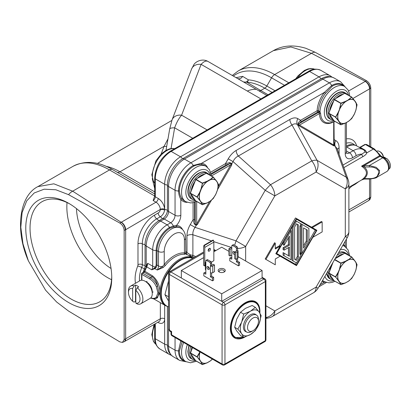 <?xml version="1.0" encoding="UTF-8"?>
<svg xmlns="http://www.w3.org/2000/svg" width="411" height="411" viewBox="0 0 411 411"><rect width="100%" height="100%" fill="white"/><g stroke="black" fill="none" stroke-linecap="round" stroke-linejoin="round"><path stroke-width="0.62" d="M167.986 138.887L164.092 146.316L119.95 171.803A63.227 36.507 -120 0 0 106.115 166.347M232.292 75.475L238.169 70.975A72.917 42.097 60 0 1 274.63 74.586A6.119 3.535 120 0 0 271.568 77.818L266.831 86.027A64.424 37.196 -120 0 0 248.429 79.883C247.052 82.01 245.413 82.703 243.528 81.964L246.734 82.149A63.227 36.507 60 0 1 264.792 88.18L260.738 90.518L246.734 82.149A4.079 3.108 93.9 0 0 248.429 79.883L242.644 76.354L236.063 77.653M237.44 78.45C239.521 79.282 241.257 78.583 242.644 76.354M166.696 146.357A10.198 8.128 21 0 1 164.092 146.316L161.102 154.099M154.695 188.51L152.245 178.544M153.128 200.522L154.695 195.944A2.04 1.176 180 0 0 155.296 196.777A3.062 1.767 -60 0 1 153.128 200.522L156.016 202.186A6.119 3.535 60 0 1 160.336 209.399L125.658 229.708L125.658 338.787L160.341 318.761A6.119 3.535 60 0 1 159.072 321.566L124.394 341.587A6.119 3.535 -120 0 0 125.658 338.787A10.198 5.888 0 0 1 125.273 338.998L124.153 339.471L124.153 230.458C123.901 227.309 122.468 224.843 119.848 223.065L68.555 194.66A10.198 6.186 -57.3 0 1 72.665 191.192L53.831 183.82L37.863 186.625L73.055 166.306C85.231 160.187 98.404 161.287 112.573 169.615L154.695 193.935L112.573 169.615A6.119 3.535 120 0 0 109.516 169.918L72.665 191.192L121.178 222.294L119.848 223.065M116.888 172.106L112.573 169.615L116.888 172.106M124.153 339.471L122.447 342.42L119.848 341.895L68.555 311.065L56.656 302.028L45.585 290.192L28.374 260.857L22.975 243.841L20.812 227.309L22.096 212.595L26.7 200.897L34.226 192.959L44.167 189.188L55.86 189.769L68.555 194.66M25.77 228.162A60.797 35.099 60 0 1 68.76 203.342A60.797 35.099 60 0 1 111.751 277.8A60.797 35.099 60 0 1 68.76 302.619A60.797 35.099 60 0 1 25.77 228.162M124.153 230.458L125.273 229.919A6.119 3.345 -117.5 0 0 121.178 222.294L156.016 202.186A3.062 1.767 -60 0 0 158.178 198.441C161.944 200.984 164.107 204.606 164.667 209.302L164.667 184.287L164.662 209.261A9.181 5.297 -120 0 0 158.178 198.441L155.296 196.777L155.296 178.872A2.04 1.176 180 0 1 154.695 178.04L154.695 195.944M369.915 199.551L370.773 197.085L369.9 197.763A6.119 3.714 57.3 0 1 368.657 200.547A6.119 3.714 57.3 0 1 368.657 200.553A6.119 3.714 57.3 0 1 368.451 200.666M370.773 197.085L370.773 179.001M370.773 146.881L370.773 88.067C370.522 84.923 369.088 82.457 366.473 80.679L315.175 52.274L305.892 48.303C293.582 44.573 282.747 45.354 273.387 50.635M366.473 80.679L365.353 81.321A6.119 3.714 57.3 0 1 369.9 88.684L370.773 88.067M238.169 70.975L273.387 50.645L290.865 46.967L311.476 53.317A10.198 5.564 -62.5 0 1 315.175 52.279M256.259 89.315A50.99 29.438 -120 0 0 247.34 91.062M208.053 61.48L208.053 61.48C202.135 57.997 195.251 61.82 193.761 64.856L191.583 69.038A10.198 8.128 21 0 1 201.102 64.368C203.841 61.409 206.152 60.448 208.053 61.48L266.878 95.444M260.903 98.892L201.102 64.368L181.59 115.183A10.198 8.128 -159 0 0 172.07 119.858L169.692 129.033A10.198 2.42 9.8 0 1 174.639 127.826C176.54 122.545 178.857 118.327 181.59 115.183L207.139 129.933M135.532 283.256A27.537 15.895 -60 0 1 137.7 266.081A3.062 1.767 120 0 0 137.988 264.669L137.988 243.821A3.062 1.767 180 0 1 142.314 243.821A20.396 11.775 -60 0 1 156.735 218.842L160.341 216.761A6.119 3.535 120 0 0 164.606 210.134L164.662 209.261A4.079 2.353 0 0 0 167.411 209.954M164.606 210.134A3.062 1.449 7.7 0 0 160.311 209.697A3.062 1.767 120 0 1 158.178 213.011L154.572 215.097A23.458 13.542 -60 0 0 137.988 243.821M111.735 276.546A57.776 33.358 60 0 1 99.781 301.787A57.776 33.358 60 0 1 55.259 286.308A57.776 33.358 60 0 1 30.039 228.162A57.776 33.358 60 0 1 42.004 201.714A57.776 33.358 60 0 1 69.839 203.984M67.029 202.556A57.776 33.358 -120 0 0 66.844 206.913A57.776 33.358 -120 0 0 111.566 279.696M76.472 208.603A50.99 29.438 -120 0 0 111.052 268.491M234.64 245.331A12.238 1.099 -71.7 0 1 236.032 240.867L265.218 190.319L233.047 161.605L228.233 158.831C230.443 155.055 233.094 152.26 236.181 150.436A6.119 3.535 -120 0 0 238.344 156.016L292.036 125.016A6.119 3.535 60 0 1 289.873 119.442C292.966 117.69 295.617 117.428 297.821 118.651A6.119 4.994 -60 0 0 297.338 124.492L317.087 160.367A12.238 9.992 120 0 1 316.116 172.045L274.841 195.877L245.655 246.425A12.238 7.064 180 0 1 237.573 248.485M343.925 86.038A20.802 12.011 120 0 0 331.677 85.529A1.022 0.591 -120 0 0 332.258 86.197L325.548 93.282L324.454 92.367L201.601 163.295L193.227 165.469A20.802 12.011 120 0 0 178.513 190.945C178.713 194.259 179.479 197.039 180.819 199.289L180.819 215.261A10.198 5.888 -60 0 1 176.417 225.475L173.278 226.009L169.43 227.504A18.762 10.835 120 0 0 156.159 250.484A4.079 2.353 180 0 1 152.697 249.816L146.208 246.071L146.208 266.611L146.285 265.758L147.652 263.287A6.119 3.535 -60 0 1 146.732 266.893A27.537 15.895 120 0 0 144.826 271.399A1.022 0.591 -60 0 1 144.189 272.216L142.602 273.13A1.022 0.591 120 0 0 141.882 274.384A1.022 0.591 180 0 1 141.584 273.962L141.584 280.235M297.821 118.651L300.636 120.274A1.022 0.591 -120 0 0 301.355 121.522L317.852 112.003L318.926 112.742L319.383 113.611L299.532 125.078L298.689 124.8L298.427 125.119L298.134 123.069L300.636 120.274L317.128 110.749A1.022 0.591 -120 0 0 317.852 112.003A1.022 0.591 120 0 0 318.571 110.79A1.022 0.56 2.3 0 0 317.128 110.749A21.418 12.366 -60 0 1 324.454 92.367L331.677 85.529A4.079 2.353 -120 0 0 329.37 82.868A22.435 12.952 -60 0 1 340.591 81.753L334.097 78.008A22.435 12.952 120 0 0 322.882 79.118A4.079 2.353 -120 0 0 321.15 78.789A21.619 12.484 -60 0 1 324.582 77.258C327.377 76.143 330.552 76.389 334.097 78.008M207.391 167.231A21.418 12.366 -60 0 0 201.601 163.295A1.022 0.807 -83.4 0 0 201.95 164.641C199.654 164.21 196.936 164.708 193.802 166.131A1.022 0.591 60 0 1 193.227 165.469A4.079 2.353 60 0 0 190.915 162.802L329.37 82.868L322.882 79.118L184.426 159.057A22.435 12.952 120 0 0 168.561 186.532L168.561 211.516A6.119 3.535 -60 0 1 164.236 219.006L160.629 221.092A20.396 11.775 120 0 0 146.208 246.071A4.079 2.353 180 0 1 145.052 244.74A19.579 11.303 -60 0 1 158.898 220.758L162.504 218.678A6.936 4.002 120 0 0 167.411 210.18L167.411 185.202A21.619 12.484 -60 0 1 182.695 158.723L321.15 78.789M210.982 173.699L226.142 164.945A1.022 0.591 60 0 1 225.423 163.696L229.657 162.607L231.958 163.496L231.655 165.186L230.854 164.724L211.424 175.944M211.11 174.459L229.924 163.599L229.657 162.607M226.142 164.945L229.924 163.599L231.958 163.496L233.047 161.605C234.321 158.923 236.084 157.059 238.349 156.016L270.515 184.724A12.238 7.064 60 0 1 274.841 195.877L265.218 190.319A12.238 1.099 -48.3 0 1 270.515 184.724L311.79 160.896A12.238 3.966 -28.8 0 1 317.087 160.367L346.273 177.218A12.238 8.02 -19.6 0 1 348.179 179.797L337.051 148.546M265.932 317.523A12.238 9.992 -60 0 0 274.841 310.937A12.238 7.064 60 0 1 272.308 316.537L313.583 292.709A12.238 7.064 -120 0 0 316.116 287.109L318.063 288.229L347.249 237.681L345.302 236.556A12.238 7.064 0 0 0 348.888 231.563L348.888 183.902A12.238 7.064 180 0 1 345.302 188.896L316.116 172.045A12.238 7.064 -120 0 0 311.79 160.896L292.036 125.016C293.963 123.644 295.73 123.47 297.338 124.492L299.449 126.049L333.619 145.777A1.022 0.832 120 0 1 333.696 144.806L333.696 122.005M298.689 124.8L299.018 123.706L298.134 123.069M301.355 121.522L299.018 123.706L318.571 112.419A1.022 0.591 120 0 0 319.29 111.206L320.005 111.843A20.396 11.775 -60 0 1 334.42 87.445A20.396 11.775 -60 0 1 344.618 86.438L348.055 89.947L349.273 93.03L349.704 95.907M346.432 145.884A19.579 11.303 -60 0 1 348.055 145.263C350.578 144.23 353.517 144.466 356.876 145.972A20.396 11.775 120 0 0 346.678 146.984L346.432 147.128M143.198 272.442A23.658 13.661 -60 0 1 144.4 268.784A6.936 4.002 120 0 0 145.052 265.583L145.052 244.74M167.411 345.076A4.079 2.353 0 0 0 168.561 346.406A22.435 12.952 120 0 0 173.211 356.681C170.036 354.416 168.233 351.79 167.801 348.816A21.619 12.484 -60 0 1 167.411 345.076L167.411 306.544M162.504 218.678A4.079 2.353 -120 0 1 164.236 219.006L170.724 222.757A6.119 3.535 120 0 0 175.05 215.261L175.05 190.283A4.079 2.353 180 0 0 178.513 190.945A1.022 0.591 180 0 1 179.381 191.115C179.71 194.542 180.64 197.141 182.16 198.919A1.022 0.807 -36.6 0 0 180.819 199.289A21.418 12.366 -60 0 0 187.123 202.335M211.578 240.913L192.887 234.753A6.119 3.535 0 0 0 186.979 235.667C187.01 232.076 188.104 228.382 190.267 224.586L195.081 227.365L236.032 240.867L245.655 246.425L245.655 261.021M186.979 235.667L186.979 252.554L190.57 254.969L189.122 255.704M190.226 256.346L192.43 256.582L194.398 257.348M190.576 256.31L190.57 254.969L192.887 255.323L195.723 256.582M192.43 256.582L192.887 255.323L192.887 234.753C192.661 232.272 193.396 229.811 195.081 227.365L196.175 225.475L194.254 223.928L193.083 219.715A1.022 0.591 180 0 1 194.521 219.715L195.246 223.666L194.254 223.928M196.684 201.472L196.684 223.908L196.026 224.838L195.246 223.666L195.246 201.94M196.026 224.838L196.175 225.475L197.491 224.37L211.413 200.255M231.336 163.691L218.328 186.419M209.595 201.549L196.684 223.908L197.491 224.37M333.999 121.882L334.21 145.782L333.619 145.777M333.994 145.186L299.532 125.078A1.022 0.832 -60 0 0 299.449 126.049M334.965 121.435L329.786 122.951L326.832 122.766A20.298 11.719 -60 0 1 320.621 113.482A1.022 0.617 -2.4 0 0 319.383 113.611A21.285 12.289 -60 0 0 332.653 122.38M320.621 113.482L320.005 111.843L318.926 112.742M265.932 305.794L274.841 310.937L316.116 287.109L345.302 236.556L345.302 188.896A12.238 9.992 -60 0 0 346.273 177.218L335.304 146.408A6.119 4.994 120 0 1 335.787 140.572C337.95 141.872 339.049 144.297 339.08 147.847A6.119 3.535 0 0 0 337.426 149.604M150.878 297.811A11.22 6.478 -120 0 0 156.329 297.107A1.022 0.822 42.7 0 0 157.644 297.507L158.923 292.966L157.644 286.107L156.329 286.657A11.22 6.478 -120 0 0 149.815 278.961L141.882 274.384L141.882 280.225M146.347 266.713A1.022 0.591 0 0 0 146.208 266.611L146.208 266.914A6.119 3.535 -60 0 1 146.208 267.001M156.416 298.432L159.91 293.115C160.074 286.174 157.69 280.466 152.758 275.981L144.508 271.075L146.712 265.891L146.434 266.626L146.285 265.758M146.563 266.379L147.652 263.287L152.697 266.205L152.697 249.816A20.396 11.775 -60 0 1 167.118 224.838A4.079 2.353 60 0 1 169.43 227.504A1.022 0.591 60 0 0 170.005 228.167L173.725 226.898L176.802 226.821A18.356 10.599 -60 0 1 179.905 227.673L180.624 228.09A18.356 10.599 -60 0 0 166.481 233.011A18.356 10.599 -60 0 0 158.466 251.481L157.023 250.648A18.356 10.599 -60 0 1 170.005 228.167M154.551 267.936L151.782 269.811L154.855 268.635L157.285 270.042L163.136 267.53L165.32 265.527A27.537 15.895 -60 0 1 184.786 254.286A1.022 0.807 95.1 0 1 184.426 252.94L184.426 239.824A14.277 8.241 120 0 0 174.331 233.998A14.277 8.241 120 0 0 164.236 251.481L164.236 264.597L162.443 266.534L157.285 270.042A6.119 3.535 120 0 0 158.466 265.927L157.023 265.095L156.165 267.499L155.538 266.893L154.551 267.936L154.855 268.635L156.165 267.499M156.159 264.931A1.022 0.591 180 0 1 157.023 265.095L157.023 250.648A1.022 0.591 180 0 0 156.159 250.484L156.159 264.931L155.538 266.893A4.079 2.353 180 0 1 152.697 266.205A6.119 3.535 120 0 1 151.782 269.811L146.732 266.893M184.426 252.678C186.013 253.412 186.013 253.5 184.426 252.94A28.554 16.486 -60 0 0 164.236 264.597L165.32 265.527M185.813 253.854L184.786 254.286M163.136 267.53L162.443 266.534A4.079 2.353 180 0 1 158.466 265.927L158.466 251.481A4.079 2.353 180 0 0 164.236 251.481M333.999 144.903L334.21 145.782L335.304 146.408L337.03 148.551M364.48 150.472A2.04 1.176 120 0 0 365.405 150.328L366.823 152.841C366.453 154.068 365.194 155.307 363.057 156.545A2.04 1.176 60 0 1 361.824 154.182A16.317 9.422 120 0 0 356.054 155.728L352.448 157.809A10.198 5.888 -60 0 1 345.235 153.642L345.235 123.192M364.295 150.364L365.076 151.921L361.824 154.182L342.938 165.083M365.405 150.328L360.36 147.41L360.344 147.076L359.188 147.308M360.313 147.097L359.774 147.282M345.05 246.574A1.022 0.807 143.4 0 1 345.235 246.225L345.235 241.159M345.589 246.96L345.235 246.225A21.418 12.366 -60 0 0 343.355 244.422M320.071 284.746L324.454 282.218L325.271 282.152M321.952 281.489A21.418 12.366 -60 0 0 324.454 282.218A1.022 0.807 96.6 0 1 324.664 281.879M180.819 340.853L178.513 350.819A20.802 12.011 120 0 0 185.078 361.177M180.917 340.909A21.418 12.366 -60 0 0 180.819 341.151L182.16 341.639L179.381 350.989A1.022 0.591 0 0 0 178.513 350.819A4.079 2.353 0 0 1 175.05 350.157L175.05 337.523M157.644 297.507L156.653 298.304A12.238 7.064 60 0 0 157.644 297.507M149.815 278.961A1.022 0.591 -60 0 1 150.534 277.713L142.602 273.13A1.022 0.591 60 0 0 142.093 273.084L143.68 272.164A1.022 0.591 -120 0 1 144.189 272.216L152.121 276.793C154.921 278.745 156.761 281.848 157.644 286.107A12.238 7.064 60 0 0 150.534 277.713L152.121 276.793A1.022 0.591 120 0 0 152.758 275.981M192.857 258.236A27.26 15.741 120 0 0 172.173 266.58A27.26 15.741 120 0 0 160.824 293.423A27.26 15.741 120 0 0 166.47 305.902L166.902 306.149A27.26 15.741 120 0 0 168.531 306.889M192.78 258.283A27.26 15.741 120 0 0 172.301 267.165A27.26 15.741 120 0 0 161.256 293.67A27.26 15.741 120 0 0 166.902 306.149M265.932 318.427L268.398 317.975A12.238 8.02 -100.4 0 1 265.932 317.857M312.268 227.632L322.162 221.925L321.438 221.508L311.548 227.216M295.478 265.044L275.802 253.685L280.132 246.189L279.408 245.773L295.478 217.938L296.49 218.524L276.094 253.849L296.49 265.624L316.886 230.299L296.49 218.524M279.408 245.773L275.288 248.152M274.569 264.391L265.193 258.976L274.569 242.742L275.288 243.158L265.912 259.392L275.288 264.807L275.288 258.976L280.132 256.181M365.076 151.921L366.823 152.841L373.358 149.065A2.04 1.176 -60 0 1 374.38 148.962L380.339 155.296L361.552 166.167L364.341 166.969L364.341 165.546L361.552 166.167C368.045 170.627 368.045 175.24 361.552 180.003L361.685 179.926M364.167 166.923L364.105 165.551L380.124 156.303A1.022 0.591 60 0 1 379.605 155.743A12.238 7.064 -120 0 0 373.358 149.065L365.425 144.487L366.658 144.508L364.917 144.436A1.022 0.591 60 0 1 365.425 144.487L360.36 147.41A2.04 1.176 -60 0 1 359.707 147.611M361.654 179.941L364.105 178.872M376.764 177.336L379.646 170.601L376.168 167.308L369.33 165.546L369.33 166.969L364.341 166.969C368.313 170.853 368.313 174.737 364.341 178.626L364.167 178.677M361.623 179.961L364.341 179.057L364.341 178.626L369.33 178.626L369.33 179.057C373.969 178.549 376.522 177.937 376.979 177.213L386.813 171.536A8.158 4.711 -120 0 0 388.066 164.996A8.158 4.711 -120 0 0 382.733 157.809L380.124 156.303A2.04 1.176 120 0 1 381.146 156.201L383.756 157.706C388.21 160.357 391.57 168.258 386.813 171.536M322.162 221.925L322.162 231.917L312.848 237.291M316.275 230.653L296.49 264.92L276.706 253.495L296.49 219.227L316.275 230.653L296.49 219.227M276.094 253.849L275.802 253.685M275.288 243.158L275.288 248.984L280.132 246.189M265.912 259.392L265.193 258.976M295.478 264.335L296.336 262.85M300.698 255.293L301.818 253.361M308.892 241.103L315.263 230.068M300.96 223.79L300.96 252.868L301.967 253.448L308.892 241.457L308.892 228.367L300.96 223.79M292.016 226.975L292.016 260.358L296.49 262.942L300.698 255.647L300.698 253.058L299.948 254.352L299.948 225.798L300.698 226.23L300.698 223.641L296.49 221.205L293.028 227.201L292.17 226.708M295.478 262.357L292.016 260.358M289.996 259.192L283.076 255.195L291.009 259.778L291.009 230.699L290.151 230.206M283.076 242.459L283.076 244.699L284.083 245.28L289.421 236.037L289.421 245.239L288.414 244.653L283.076 247.735L283.076 249.569L284.083 250.15L284.083 248.321L289.421 245.239M288.414 237.789L288.414 244.653M288.414 247.653L288.414 255.688M284.083 255.781L284.083 253.186L283.076 252.606L283.076 255.195M301.967 253.448L301.967 224.37M307.305 241.617L303.554 248.11L303.554 227.879L307.305 230.042L307.305 241.617L306.298 241.031L303.554 245.778M306.298 241.031L306.298 229.461L303.554 227.879M306.298 229.461L307.305 230.042M299.948 252.621L300.698 253.058M293.028 260.944L293.028 227.201M295.632 220.712L296.49 221.205M298.365 257.101L296.49 260.348L294.615 259.269L294.615 227.047L296.49 223.8L298.365 224.879L298.365 257.101L297.353 256.521L295.478 259.767M297.353 256.521L297.353 224.298L296.49 223.8M297.353 224.298L298.365 224.879M284.083 250.15L289.421 247.068L289.421 256.269L284.083 253.186M283.076 247.735L284.083 248.321M283.23 242.197L284.083 242.69L284.083 245.28M291.009 230.699L284.083 242.69M168.531 280.97L164.929 294.687L168.531 300.996M164.929 294.687L168.443 296.711M251.563 331.543L253.006 330.711L251.563 331.543A9.792 5.651 -60 0 1 246.667 332.026A9.792 5.651 -60 0 1 245.167 324.181A9.792 5.651 -60 0 1 251.563 315.556A9.792 5.651 -60 0 1 256.459 315.073A9.792 5.651 -60 0 1 258.488 319.553L258.488 321.217A7.752 4.475 -60 0 1 253.006 330.711A7.752 4.475 -60 0 1 247.525 327.546A7.752 4.475 -60 0 1 253.006 318.052A7.752 4.475 -60 0 1 258.488 321.217M203.609 257.646L181.328 270.51L181.328 278L170.868 271.964A2.04 1.176 120 0 0 169.43 274.466L168.531 273.459L169.553 271.692L170.868 271.964L203.609 253.063M255.796 302.465A20.904 12.068 120 0 0 254.62 301.273M233.797 337.333A20.904 12.068 120 0 0 235.421 337.76M259.855 313.064A20.904 12.068 120 0 0 255.596 301.741A20.904 12.068 120 0 0 245.146 302.773A20.904 12.068 120 0 0 231.485 321.197A20.904 12.068 120 0 0 234.691 337.95A20.904 12.068 120 0 0 245.146 336.917A20.904 12.068 120 0 0 245.228 336.866M168.531 273.459L168.531 328.759L169.43 330.254A2.04 1.176 120 0 0 169.851 331.189L170.991 331.847L170.991 333.999A2.04 1.176 0 0 0 171.593 334.831A2.04 1.176 120 0 0 172.014 335.766L222.49 364.911A2.04 1.176 -60 0 1 222.068 363.976A2.04 1.176 0 0 0 224.956 363.976A2.04 1.176 60 0 1 224.529 364.911L264.915 341.598A2.04 1.176 -120 0 0 265.336 340.662A2.04 1.176 0 0 0 265.932 339.83L265.932 280.708A2.04 1.176 180 0 1 265.336 281.54A2.04 1.176 -120 0 0 263.893 279.043A2.04 1.176 -60 0 1 264.915 278.941L262.09 277.312M221.709 293.824L262.09 270.51L262.09 278L221.709 301.32L221.709 293.824L181.328 270.51M228.922 251.357L221.709 247.196L213.848 251.732M262.09 270.51L238.051 256.628M229.785 260.851L238.437 265.845L239.592 265.182L239.592 262.346L237.573 261.185L237.573 258.349A1.634 0.94 0 0 0 238.051 257.687L238.051 251.023A1.634 0.94 0 0 0 237.573 250.361L237.573 247.859A1.022 0.591 -120 0 0 236.854 246.61L233.679 244.781A1.022 0.591 -120 0 0 233.171 244.73L232.015 245.393A1.022 0.591 -120 0 0 231.804 245.86L231.804 259.187L229.785 258.021L229.785 260.851M205.844 263.348L205.844 274.173L203.825 273.007L203.825 275.838L212.477 280.836L212.477 278L210.458 276.839L210.458 272.673A1.634 0.94 180 0 0 212.764 272.673L214.496 271.676L214.496 265.013L212.764 266.015A1.634 0.94 180 0 1 210.458 266.015L210.458 263.513A1.022 0.591 -120 0 0 209.738 262.264L206.563 260.435A1.022 0.591 -120 0 0 206.055 260.384A1.022 0.591 -120 0 0 205.844 260.851L205.844 263.348A1.634 0.94 180 0 1 205.366 262.68A1.634 0.94 180 0 1 205.844 262.018M212.477 278L213.633 277.338L213.633 280.168L212.477 280.836M203.609 265.306L204.76 265.968L204.76 247.401L204.375 245.516L203.995 245.295L203.609 246.734L203.609 265.306M203.995 245.295L213.083 240.05L213.463 240.265L213.848 242.156L213.848 260.723L211.403 262.136M205.366 265.624L204.76 265.968M219.186 269.051A3.571 2.06 0 0 0 219.186 271.964A3.571 2.06 0 0 0 224.231 271.964L224.231 271.964A3.571 2.06 0 0 0 224.231 269.051A3.571 2.06 0 0 0 219.186 269.051M181.328 278L223.512 302.357A2.04 1.176 60 0 1 224.956 304.854A2.04 1.176 180 0 1 222.068 304.854A2.04 1.176 -60 0 1 223.512 302.357L263.893 279.043L262.09 278M171.593 331.502C170.801 331.96 170.801 331.96 171.593 331.502L171.593 334.831L222.068 363.976L222.068 304.854L169.43 274.466L169.43 330.254L171.593 331.502M231.804 257.851L230.941 257.353L229.785 258.021M234.691 253.227A1.685 0.971 60 0 1 234.075 251.63M234.691 254.558A1.685 0.971 60 0 1 234.111 254.399A1.685 0.971 60 0 1 233.011 252.914A1.685 0.971 60 0 1 233.268 251.568A1.685 0.971 60 0 1 234.111 251.65A1.685 0.971 60 0 1 234.691 252.154M237.573 250.361L236.417 251.023L236.417 248.527A1.022 0.591 -120 0 0 235.698 247.278L232.523 245.444A1.022 0.591 -120 0 0 232.015 245.393M238.437 265.845L238.437 263.014L236.417 261.848L236.417 259.017M231.804 247.417A1.634 0.94 0 0 0 230.648 247.694L228.922 248.691L230.073 249.359L231.804 248.362M236.417 251.023L234.691 252.025L235.842 252.688L237.573 251.691A1.634 0.94 0 0 0 238.051 251.023M230.073 249.359L230.073 256.022L231.804 255.02M228.922 248.691L228.922 255.354L230.073 256.022M234.691 252.025L234.691 258.683L235.842 259.351L237.573 258.349L237.573 251.691M237.573 261.185L236.417 261.848M239.592 262.346L238.437 263.014M235.842 252.688L235.842 259.351M208.151 269.385A1.685 0.971 60 0 1 207.052 267.9A1.685 0.971 60 0 1 207.308 266.554A1.685 0.971 60 0 1 208.151 266.636A1.685 0.971 60 0 1 209.25 268.121A1.685 0.971 60 0 1 208.994 269.467A1.685 0.971 60 0 1 208.151 269.385M209.343 268.737A1.685 0.971 60 0 1 209.307 268.717A1.685 0.971 60 0 1 208.115 266.616M213.633 277.338L211.614 276.171L211.614 272.95M210.458 272.673L210.458 266.015L211.614 265.347L211.614 262.85A1.022 0.591 -120 0 0 210.894 261.601L207.719 259.767A1.022 0.591 -120 0 0 207.211 259.716L206.055 260.384M205.844 272.842L204.981 272.339L203.825 273.007M210.458 276.839L211.614 276.171M211.614 265.347L213.345 264.345L214.496 265.013M205.844 270.012A1.634 0.94 180 0 1 205.366 269.344L205.366 262.68M208.726 267.14L208.726 268.213M213.848 242.156L204.76 247.401M209.307 251.106A1.634 0.94 -60 0 1 208.49 251.188A1.634 0.94 -60 0 1 208.238 249.883A1.634 0.94 -60 0 1 209.307 248.444A1.634 0.94 -60 0 1 210.124 248.362A1.634 0.94 -60 0 1 210.37 249.672A1.634 0.94 -60 0 1 209.307 251.106M209.307 248.444A1.634 0.94 -60 0 1 208.151 250.443M213.463 240.265L204.375 245.516M223.81 272.174A2.548 1.474 180 0 0 224.257 271.342A2.548 1.474 180 0 0 222.685 269.981A2.548 1.474 180 0 0 219.906 270.299A2.548 1.474 0 0 0 219.161 271.342A2.548 1.474 0 0 0 219.608 272.174M252.991 300.847A20.396 11.775 -60 0 1 253.469 301.099L255.344 302.183A20.396 11.775 120 0 0 239.623 307.644A20.396 11.775 120 0 0 230.725 328.173A20.396 11.775 120 0 0 234.948 337.508L243.666 337.38L250.407 334.544A14.277 8.241 120 0 0 259.151 323.663A14.277 8.241 120 0 0 259.151 312.006A14.277 8.241 120 0 0 250.407 311.225A14.277 8.241 120 0 0 241.668 322.101A14.277 8.241 120 0 0 241.668 333.763A14.277 8.241 120 0 0 250.407 334.544L255.334 330.655L259.151 323.663L261.165 315.633L259.151 312.006L255.334 307.341L250.407 311.225L243.677 314.071L241.668 322.101L237.851 329.093L234.676 327.264L236.69 330.886L240.507 335.556L243.677 337.385L241.668 333.763L237.851 329.093M232.616 336.136A20.396 11.775 120 0 0 233.073 336.424L234.948 337.508M256.104 314.867A9.921 5.728 120 0 0 250.407 314.785A9.921 5.728 120 0 0 243.394 326.935A9.921 5.728 120 0 0 246.317 331.826M243.677 314.071L240.507 312.242L236.69 319.229L234.676 327.264M255.334 307.341L252.164 305.512L245.434 308.353L240.507 312.242M340.981 124.769L338.15 120.449L335.484 117.284L338.15 112.424L338.417 112.516A13.203 7.624 -60 0 0 338.417 120.377L335.664 117.243L338.335 112.506A13.306 7.681 -60 0 0 338.335 120.438L338.15 120.449M339.548 108.812L340.981 103.12L345.569 101.327L345.713 101.579A13.203 7.624 120 0 0 339.815 108.915L340.945 103.464L345.687 101.486A13.306 7.681 120 0 0 339.738 108.889L338.15 112.424M348.369 99.714L351.724 97.088L354.405 100.484A13.203 7.624 120 0 0 348.507 99.96L351.631 97.212L354.446 100.397A13.306 7.681 120 0 0 348.502 99.863L345.569 101.327M354.405 100.49L357.036 104.63L355.803 110.338M351.759 118.512L348.513 121.276A13.203 7.624 120 0 0 354.405 113.939L351.631 118.671M348.369 121.363L348.492 121.348A13.306 7.681 120 0 0 354.446 113.945L354.421 113.898M340.945 124.759L339.815 122.37A13.203 7.624 120 0 0 345.713 122.894L340.729 124.749L334.117 120.926L328.872 113.133L334.364 99.303L344.855 93.246L351.605 97.017M344.711 93.328L351.667 97.037L355.828 102.277L357.046 104.903L355.849 110.328A13.306 7.681 -60 0 0 355.849 102.39L357.041 104.733M339.548 122.442L339.738 122.432A13.306 7.681 120 0 0 345.687 122.966M202.525 204.709L201.092 202.376L201.364 202.304M199.695 200.383L197.033 196.89L199.695 192.358L199.962 192.456A13.203 7.624 -60 0 0 199.962 200.316L197.208 197.182L199.88 192.44A13.306 7.681 -60 0 0 199.88 200.378L201.092 202.376M210.057 179.895L213.304 177.156L215.95 180.424A13.203 7.624 120 0 0 210.052 179.9L207.262 181.513A13.203 7.624 120 0 0 201.359 188.849L201.092 188.752L202.525 183.059L207.113 181.261L207.257 181.513M210.036 179.802L213.016 176.997L215.991 180.337A13.306 7.681 120 0 0 210.047 179.797M217.332 182.176L218.585 184.673L217.352 190.272A13.203 7.624 -60 0 0 217.347 182.412L215.996 180.275M209.913 201.298L210.036 201.287A13.306 7.681 120 0 0 215.991 193.884L213.181 198.605L210.057 201.215A13.203 7.624 120 0 0 215.95 193.879L215.97 193.833M207.257 202.829L210.016 201.308L213.181 198.605M202.489 204.693L201.282 202.371A13.306 7.681 120 0 0 207.236 202.906L202.279 204.683L195.662 200.866L190.416 193.067L195.913 179.237L206.404 173.18L213.15 176.956M202.489 183.398L207.236 181.421A13.306 7.681 120 0 0 201.282 188.824L202.489 183.398L195.595 179.484L195.913 179.237L202.618 183.244M213.304 198.451L215.996 193.874L217.398 190.262A13.306 7.681 -60 0 0 217.393 182.33L218.585 184.673M202.541 204.719L207.175 202.931M202.525 364.583L201.092 362.25L201.364 362.178A13.203 7.624 120 0 0 207.262 362.702L210.052 361.089A13.203 7.624 120 0 0 212.323 359.039M199.695 360.257L197.033 356.763L199.695 352.232L199.962 352.33A13.203 7.624 -60 0 0 199.962 360.19L197.208 357.056L199.88 352.314A13.306 7.681 -60 0 0 199.88 360.252L201.092 362.25M210.021 361.177L212.513 359.147L210.042 361.156A13.306 7.681 120 0 0 212.353 359.06M202.489 364.567L201.282 362.245A13.306 7.681 120 0 0 207.236 362.779L202.279 364.557L195.662 360.74L190.416 353.275L192.492 347.588M340.981 284.643L339.548 282.311L339.815 282.244M338.15 280.323L335.484 276.824L338.15 272.298L338.417 272.39A13.203 7.624 -60 0 0 338.417 280.251L338.15 280.323L339.548 282.311M339.548 268.686L340.981 262.994L345.569 261.201L345.713 261.453A13.203 7.624 120 0 0 339.815 268.789L340.945 263.338L345.687 261.36A13.306 7.681 120 0 0 339.738 268.763L338.15 272.298M348.492 259.742L351.724 256.962L354.405 260.363A13.203 7.624 120 0 0 348.507 259.834L351.631 257.086L354.446 260.271A13.306 7.681 120 0 0 348.502 259.737M355.787 262.115L357.041 264.607L355.803 270.212A13.203 7.624 -60 0 0 355.803 262.352L354.446 260.214M348.369 281.237L348.492 281.222A13.306 7.681 120 0 0 354.446 273.818L351.759 278.391L348.513 281.15A13.203 7.624 120 0 0 354.405 273.818L354.421 273.772M338.417 280.251L339.815 282.239A13.203 7.624 120 0 0 345.713 282.768L348.466 281.247L351.631 278.545M345.692 282.84L340.945 284.633L339.738 282.311A13.306 7.681 120 0 0 345.687 282.84M335.664 277.117L338.335 272.38A13.306 7.681 -60 0 0 338.335 280.312L335.664 277.117L328.872 273.341L333.008 262.341M351.759 278.391L354.452 273.813L355.849 270.202A13.306 7.681 -60 0 0 355.849 262.264L357.041 264.607M340.996 284.659L345.63 282.871M135.825 290.294L135.825 303.102A8.158 4.711 -120 0 0 140.007 299.11A8.158 4.711 -120 0 0 135.825 290.294L137.264 287.741L138.707 286.909A10.198 5.888 -120 0 0 137.12 285.789A10.198 5.888 -120 0 0 135.538 285.075L135.538 301.325A10.198 5.888 -120 0 0 135.825 301.556M135.825 303.102L137.264 303.986A10.198 5.888 60 0 0 140.778 303.78A10.198 5.888 60 0 0 142.607 296.634A10.198 5.888 60 0 0 137.264 287.741M140.778 303.78L150.154 298.365A10.198 5.888 -120 0 0 152.265 293.701A10.198 5.888 -120 0 0 145.052 281.211L145.052 281.211A10.198 5.888 -120 0 0 139.956 280.703L130.58 286.118A10.198 5.888 60 0 1 134.094 285.907L135.538 285.075M132.65 301.268L132.65 288.46A8.158 4.711 -120 0 0 128.468 292.452A8.158 4.711 -120 0 0 132.65 301.268L134.094 302.157L135.538 301.325M128.468 292.452L128.468 290.783A10.198 5.888 60 0 1 130.58 286.118M132.65 288.46L134.094 285.907M145.052 281.211L146.784 282.208L145.052 281.211M152.265 293.701L152.265 291.702A7.752 4.475 -120 0 0 146.784 282.208M383.355 157.172L383.335 156.324A4.485 2.589 -120 0 0 380.283 151.895L379.558 151.479A5.507 3.18 -120 0 1 383.355 157.172L383.319 157.192M379.558 151.479A5.507 3.18 -120 0 0 377.118 151.063M385.544 158.189L385.04 157.454A6.627 3.827 -120 0 0 382.98 157.259M385.04 157.454L384.609 157.706A6.627 3.827 60 0 1 386.052 158.538L386.484 158.286A6.627 3.827 -120 0 1 390.45 165.926A6.627 3.827 -120 0 1 389.078 168.962L388.744 169.152M388.95 168.438A6.627 3.827 -120 0 0 389.294 166.594A6.627 3.827 -120 0 0 385.842 159.376M284.484 85.277L271.568 77.818A71.124 41.064 -120 0 0 233.34 76.081M154.695 191.865L119.95 171.803A6.119 3.535 120 0 1 116.904 172.111M154.695 196.001L109.516 169.918A72.917 42.097 -120 0 0 73.055 166.306M121.332 222.212A6.119 3.535 60 0 1 125.658 229.708A10.198 5.888 180 0 1 125.273 229.919M123.952 341.829A6.119 3.345 -117.5 0 0 123.999 341.803L123.999 341.803A6.119 3.345 -117.5 0 0 125.273 338.998M158.148 322.101A3.062 1.767 -60 0 1 158.178 322.512L157.809 322.296M155.296 323.745L155.296 338.746L164.667 344.161L164.667 318.761A9.181 5.297 60 0 1 158.178 322.512M154.695 324.094L154.695 337.914A2.04 1.176 0 0 0 155.296 338.746A22.435 12.952 120 0 0 159.941 349.016L169.317 354.431A22.435 12.952 -60 0 1 164.667 344.161A4.079 2.353 180 0 0 167.411 344.85M160.341 302.681L160.341 318.761A3.062 1.767 -0 0 1 164.667 318.761L164.667 305.178M154.695 325.096A20.396 11.775 120 0 0 152.409 335.417A20.396 11.775 120 0 0 155.861 344.233M348.59 91.006L365.353 81.321L311.476 53.317L274.63 74.586L288.815 82.781M275.01 90.749L266.831 86.027A4.079 2.353 120 0 1 264.792 88.18L272.123 92.413M346.432 143.172A20.396 11.775 -60 0 1 352.982 143.727L354.796 145.083M348.888 211.978L368.266 200.789A6.119 3.535 -120 0 0 369.535 197.989A10.198 5.888 0 0 0 369.9 197.763M348.888 209.908L369.535 197.989L369.535 179.052M369.9 88.684A10.198 5.888 180 0 1 369.535 88.904L352.951 98.481M369.535 146.167L369.535 88.904A6.119 3.535 60 0 0 365.209 81.414M346.432 138.846A23.458 13.542 -60 0 1 356.614 145.828M320.955 78.902A4.079 2.353 -120 0 0 318.987 76.872A22.435 12.952 -60 0 1 330.208 75.763L332.026 77.098M167.411 184.976A4.079 2.353 180 0 1 164.667 184.287A22.435 12.952 -60 0 1 180.532 156.807L318.987 76.872L309.611 71.457L171.161 151.397L180.532 156.807A4.079 2.353 60 0 1 182.499 158.836M330.208 75.763L320.832 70.348A22.435 12.952 120 0 0 309.611 71.457A2.04 1.176 -120 0 0 308.594 71.36L170.139 151.294A2.04 1.176 60 0 1 171.161 151.397A22.435 12.952 120 0 0 155.296 178.872L164.667 184.287M314.651 69.207A20.396 11.775 120 0 0 297.492 77.766M268.07 94.756L260.738 90.518A4.079 2.353 -60 0 1 258.725 90.739M172.07 119.858L191.583 69.038M192.713 138.26L174.639 127.826L171.063 148.535M174.624 148.705A20.396 11.775 120 0 0 159.92 156.591A20.396 11.775 120 0 0 152.409 175.543A20.396 11.775 120 0 0 154.695 183.224M158.178 213.011A3.062 1.767 -120 0 0 160.341 216.761A4.079 2.353 60 0 1 162.309 218.791M160.336 209.399A3.062 1.665 177.3 0 1 164.662 209.261M144.431 268.707A4.079 0.868 -158.8 0 1 141.738 267.494A6.119 3.535 120 0 0 142.314 264.669A3.062 1.767 0 0 0 137.988 264.669M145.052 265.357A4.079 2.353 0 0 1 142.314 264.669L142.314 243.821A4.079 2.353 180 0 0 145.057 244.509M154.572 215.097A3.062 1.767 60 0 0 156.735 218.842A4.079 2.353 60 0 1 158.703 220.871M137.7 266.081A3.062 0.647 -158.8 0 1 141.738 267.494A24.475 14.133 -60 0 0 139.535 280.944M124.184 341.69A6.119 3.535 -120 0 0 124.394 341.587L122.447 342.42M289.873 119.442L236.181 150.436M210.617 172.245L225.423 163.696L228.233 158.831M319.29 111.206L318.571 110.79A20.396 11.775 -60 0 1 325.548 93.282M201.95 164.641A20.396 11.775 -60 0 1 204.719 165.541L206.163 166.373L209.6 169.882L211.249 175.841M332.258 86.197A20.396 11.775 -60 0 1 342.455 85.185L344.618 86.438M168.561 329.211L168.561 346.406L175.05 350.157A22.435 12.952 -60 0 0 179.699 360.426L173.211 356.681M145.134 269.431A4.079 0.868 -158.8 0 1 144.4 268.784M145.052 265.583A4.079 2.353 -0 0 0 146.208 266.914A1.022 0.591 -0 0 1 146.239 266.934M158.898 220.758A4.079 2.353 60 0 1 160.629 221.092L167.118 224.838L170.724 222.757A4.079 2.353 60 0 1 173.278 226.009L173.725 226.898M167.411 210.18A4.079 2.353 -0 0 0 168.561 211.516L175.05 215.261A4.079 2.353 -0 0 0 180.819 215.261M182.695 158.723A4.079 2.353 60 0 1 184.426 159.057L190.915 162.802A22.435 12.952 -60 0 0 175.05 190.283L168.561 186.532A4.079 2.353 180 0 1 167.411 185.202M179.381 191.115A20.396 11.775 -60 0 1 193.802 166.131M196.509 201.369L192.44 202.751L190.534 202.921L185.767 201.698L184.323 200.866A20.396 11.775 -60 0 1 182.16 198.919M185.767 201.698A20.396 11.775 -60 0 1 181.544 192.363A20.396 11.775 -60 0 1 190.447 171.834A20.396 11.775 -60 0 1 206.163 166.373M176.802 226.821A1.022 0.796 -88 0 1 176.417 225.475A19.379 11.189 -60 0 1 182.582 229.621M193.083 202.623L193.083 219.715L190.267 224.586M185.623 251.388A29.577 17.077 -60 0 1 186.979 252.554A2.04 1.644 135.8 0 0 186.635 254.27M194.521 219.715L194.521 202.207M210.062 175.153A17.339 10.008 120 0 0 196.715 172.039A17.339 10.008 120 0 0 185.87 192.363A17.339 10.008 120 0 0 195.482 200.635M217.625 189.497L231.655 165.186M348.518 95.218A17.339 10.008 120 0 0 336.583 91.196A17.339 10.008 120 0 0 324.397 110.847A17.339 10.008 120 0 0 333.938 120.7M339.08 154.253L339.08 147.847M333.999 139.54L335.787 140.572M345.235 153.642A4.079 2.353 0 0 0 346.432 151.978L346.432 122.55M364.634 150.596L363.365 149.722A20.396 11.775 120 0 0 353.167 150.729L346.678 146.984A4.079 2.353 -120 0 0 346.432 146.85M156.329 297.107L157.937 292.812L156.329 286.657M157.937 292.812L159.91 293.115A27.537 15.895 -60 0 1 171.926 265.408A27.537 15.895 -60 0 1 193.144 258.031L193.18 258.051M185.854 253.895L185.623 238.159A4.079 2.353 180 0 1 184.426 239.824M231.393 247.448L213.741 241.627M343.848 167.637L363.057 156.545M356.054 155.728A4.079 2.353 -120 0 0 353.167 150.729L349.561 152.81A4.079 2.353 60 0 1 352.448 157.809M346.622 153.18A6.119 3.535 120 0 0 349.561 152.81L346.432 151.001M358.931 181.518L355.207 184.241A4.079 2.353 -120 0 0 355.936 183.249M352.33 185.33A4.079 2.353 60 0 1 351.6 186.322L355.207 184.241M348.888 187.596A10.198 5.888 -60 0 1 349.35 187.051M342.846 245.3A20.396 11.775 -60 0 1 343.175 245.48L344.618 246.312A20.396 11.775 -60 0 0 342.697 245.557M183.604 342.461A20.396 11.775 -60 0 0 185.767 361.572L183.604 360.324A20.396 11.775 -60 0 1 179.381 350.989M153.904 298.961L165.612 305.722A27.537 15.895 -60 0 1 159.91 293.115M322.609 280.353A20.396 11.775 -60 0 0 324.222 281.638L322.779 280.805A20.396 11.775 -60 0 1 322.46 280.61M364.341 165.546L369.33 165.546L382.733 157.809A2.04 1.176 -60 0 1 383.756 157.706M369.33 166.969C374.765 166.912 378.13 168.854 379.425 172.795C378.13 176.74 374.765 178.682 369.33 178.626M348.518 255.092A17.339 10.008 120 0 0 340.38 249.569M324.926 276.336A17.339 10.008 120 0 0 333.938 280.574M187.354 344.623A17.339 10.008 120 0 0 195.482 360.509M224.956 363.976L265.336 340.662L265.336 281.54L224.956 304.854L224.956 363.976M215.22 250.941L213.848 250.15L215.22 250.941M169.851 331.189L168.531 328.759M237.573 247.859L236.417 248.527M236.854 246.61L235.698 247.278M233.679 244.781L232.523 245.444M210.458 263.513L211.614 262.85M206.563 260.435L207.719 259.767M209.738 262.264L210.894 261.601M212.764 266.015L212.764 272.673M259.552 312.596A19.99 11.539 120 0 0 259.567 311.851A19.99 11.539 120 0 0 245.434 303.693A19.99 11.539 120 0 0 231.301 328.173A19.99 11.539 120 0 0 243.512 337.287M344.85 92.696C338.083 88.231 325.938 101.301 326.334 111.509C326.622 115.517 327.767 117.957 329.756 118.836A15.094 8.713 -60 0 1 326.632 111.926A15.094 8.713 -60 0 1 333.218 96.739A15.094 8.713 -60 0 1 344.85 92.696L346.293 93.528A15.094 8.713 120 0 0 334.662 97.571A15.094 8.713 120 0 0 328.076 112.758A15.094 8.713 120 0 0 331.199 119.668L333.758 120.444M329.658 114.607A14.072 8.128 120 0 0 333.115 119.529M343.036 94.227A14.072 8.128 120 0 0 335.9 98.347M333.234 101.656A14.072 8.128 120 0 0 329.632 110.934M206.394 172.63C204.657 171.346 201.971 171.577 198.338 173.329C195.425 175.065 192.944 177.68 190.899 181.179C188.916 184.688 187.909 188.13 187.878 191.505C187.909 194.932 189.05 197.357 191.305 198.77A15.094 8.713 -60 0 1 188.988 186.676A15.094 8.713 -60 0 1 198.847 173.375A15.094 8.713 -60 0 1 206.394 172.63L207.838 173.463A15.094 8.713 120 0 0 200.291 174.213A15.094 8.713 120 0 0 190.432 187.508A15.094 8.713 120 0 0 192.744 199.607L195.307 200.383M204.58 174.161A14.072 8.128 120 0 0 201.015 175.461A14.072 8.128 120 0 0 197.444 178.282M194.778 181.595A14.072 8.128 120 0 0 191.177 190.874M191.202 194.542A14.072 8.128 120 0 0 194.66 199.463M188.89 345.512L187.878 351.323C188.171 355.325 189.312 357.77 191.305 358.649A15.094 8.713 -60 0 1 188.176 351.739A15.094 8.713 -60 0 1 189.255 345.723M190.694 346.555A15.094 8.713 120 0 0 189.62 352.571A15.094 8.713 120 0 0 192.744 359.481L195.307 360.257M191.958 347.285A14.072 8.128 120 0 0 191.177 350.747M191.202 354.416A14.072 8.128 120 0 0 194.66 359.337M338.597 252.662A15.094 8.713 -60 0 1 344.85 252.57L346.293 253.402A15.094 8.713 120 0 0 338.746 254.147A15.094 8.713 120 0 0 337.107 255.241M326.519 273.582L329.756 278.709A15.094 8.713 -60 0 1 326.709 273.248M328.199 270.669A15.094 8.713 120 0 0 331.199 279.542L333.758 280.317M343.036 254.101A14.072 8.128 120 0 0 339.465 255.395A14.072 8.128 120 0 0 335.9 258.221M330.896 265.999A14.072 8.128 120 0 0 329.632 270.808M329.658 274.481A14.072 8.128 120 0 0 333.115 279.403M334.076 99.585L328.805 113.071L334.261 99.292L341.068 103.31M334.22 120.988L328.826 113.426L335.664 117.243M334.051 120.839L341.068 124.769M328.836 113.246L335.664 117.078M351.631 97.212L344.757 93.235L334.261 99.292L334.117 99.611L340.945 103.464M354.446 100.341L355.787 102.241M348.507 99.96L345.713 101.574M355.803 102.478A13.203 7.624 -60 0 1 355.803 110.343L354.405 113.939M345.713 122.894L348.507 121.281M338.417 120.377L339.815 122.365M339.815 108.915L338.417 112.511M340.996 124.785L345.666 122.992L348.466 121.368L351.621 118.687M195.626 179.525L190.35 193.006L195.811 179.227L206.301 173.17L213.181 177.146M195.764 200.928L190.375 193.365L197.208 197.182M195.6 200.774L202.618 204.704M190.385 193.18L197.208 197.013M206.26 173.262L213.294 177.043L217.373 182.217L218.585 184.837M201.092 188.752L199.695 192.358M209.913 179.648L207.113 181.261M215.95 180.424L217.347 182.412M215.95 193.879L217.347 190.278M199.967 200.316L201.359 202.299A13.203 7.624 120 0 0 207.262 202.829L210.052 201.215M201.359 188.849L199.967 192.451M218.585 184.832L217.398 190.262M190.385 353.054L192.456 347.567M195.764 360.801L190.375 353.239L197.208 357.056M195.6 360.647L202.618 364.578M192.42 347.547L190.35 352.879L197.208 356.887M199.849 351.837L199.695 352.232M199.967 360.19L201.359 362.173M200.095 351.98L199.967 352.325M202.541 364.593L207.211 362.8M328.836 273.12L332.864 262.588M334.22 280.862L328.826 273.3L334.076 280.764L340.945 284.633M334.051 280.713L341.068 284.643M332.735 262.814L328.805 272.945L335.664 276.952M335.073 258.771L344.855 253.119L351.605 256.89M344.711 253.202L351.631 257.086M340.945 263.338L334.523 259.721M341.068 263.184L334.718 259.377M348.369 259.588L345.569 261.201M348.507 259.834L345.713 261.447M354.405 260.363L355.803 262.352M354.405 273.813L355.803 270.217M345.713 282.768L348.507 281.155M339.815 268.789L338.417 272.39M171.849 120.454L97.402 163.434M28.374 260.857C14.868 230.258 19.291 195.924 37.858 186.615M171.387 355.34L169.317 354.431M159.941 349.016C156.118 346.113 154.372 342.414 154.695 337.914M368.266 200.789L369.941 199.525M320.832 70.348C316.403 68.493 312.324 68.827 308.594 71.36M169.692 129.033L166.008 150.349M170.139 151.294C160.716 157.742 155.569 166.655 154.695 178.04M174.721 148.648L172.697 148.417L169.589 148.849L165.88 150.421L161.261 153.95L155.923 160.829L151.813 174.711L153.488 181.693L154.695 183.332M295.699 78.804L297.996 75.824L304.428 70.43L308.009 68.925L311.142 68.483L314.672 69.207M155.872 344.254L153.488 341.567L151.813 334.585L154.048 324.469M344.999 86.67L340.591 81.753M186.959 254.81L185.782 253.808M150.601 298.057L153.817 298.956L156.653 298.304M142.093 273.084A1.022 1.022 0 0 0 141.584 273.962M143.68 272.164L144.508 271.075M185.746 253.757L193.144 258.031M185.623 238.159C185.474 233.294 183.804 229.939 180.624 228.09M348.888 183.902A12.238 12.238 0 0 0 348.179 179.797M346.504 153.113L346.432 151.978M356.876 145.972L363.365 149.722M360.349 147.071L364.917 144.436M359.759 147.297L358.844 147.251M346.432 247.694L346.432 239.094M348.888 188.865L351.6 186.322M318.874 286.816L326.329 282.516M179.699 360.426L186.162 361.788M165.612 305.722L168.382 306.837M268.398 317.975A12.238 12.238 0 0 0 272.308 316.537M347.249 237.681A12.238 12.238 0 0 0 348.888 231.563M361.834 179.838L348.888 187.318M366.658 144.508L374.38 148.962M380.339 155.296L381.146 156.201M364.341 179.057L369.33 179.057M349.704 255.781L348.096 249.898L344.618 246.312M324.222 281.638L328.98 282.86L332.263 282.372L334.965 281.309M313.583 292.709A12.238 12.238 0 0 0 318.063 288.229M185.767 361.572L190.529 362.795L196.509 361.243M256.459 315.073L254.501 313.942M246.667 332.026L244.715 330.901M169.553 271.692L203.609 252.03M208.577 249.158L209.276 248.758M215.816 250.597L213.848 249.462M265.932 280.708A2.04 2.04 0 0 0 264.915 278.941M170.991 333.999A2.04 2.04 0 0 0 172.014 335.766M222.49 364.911A2.04 2.04 0 0 0 224.529 364.911M264.915 341.598A2.04 2.04 0 0 0 265.932 339.83M259.66 312.756L259.685 311.687C259.634 307.104 258.19 303.935 255.344 302.183M329.756 118.836L331.199 119.668M347.845 94.828L346.293 93.528M209.389 174.767L207.838 173.463M191.305 198.77L192.744 199.607M191.305 358.649L192.744 359.481M338.787 252.328L341.664 251.773L344.85 252.57M329.756 278.709L331.199 279.542M347.845 254.707L346.293 253.402M354.452 113.934L355.849 110.328M354.452 113.939L351.765 118.507M207.216 362.795L210.016 361.182M335.129 258.663L345.06 253.099L351.749 256.978L355.828 262.151M355.834 262.161L357.046 264.776L355.849 270.202M153.159 291.923L152.265 292.437M147.04 281.324L146.146 281.838"/></g></svg>
